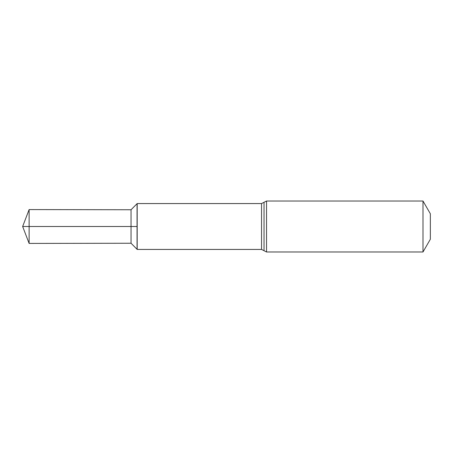 <?xml version="1.0" encoding="UTF-8"?>
<svg xmlns="http://www.w3.org/2000/svg" width="453" height="453" viewBox="0 0 453 453"><rect width="100%" height="100%" fill="white"/><g stroke="black" fill="none" stroke-linecap="round" stroke-linejoin="round"><path stroke-width="0.68" d="M131.047 243.244L137.185 249.433L137.185 203.567L137.061 226.5L137.061 203.691L131.047 209.756L29.122 209.575L29.122 243.425L131.047 243.244L131.047 209.756M137.061 249.309L137.061 226.5L137.061 249.309M422.994 201.019L430.35 213.759L430.35 239.241L422.994 251.981L422.994 201.019L266.54 201.019L266.54 251.981L264.042 250.707L264.042 202.293L266.54 201.019M29.122 243.425L22.65 226.5L137.061 226.5L29.122 226.5M137.185 249.433L261.54 249.433L261.54 203.567L137.185 203.567M261.54 203.567L264.042 202.293M261.54 249.433L264.042 250.707M422.994 251.981L266.54 251.981M22.65 226.5L29.122 209.575"/></g></svg>
